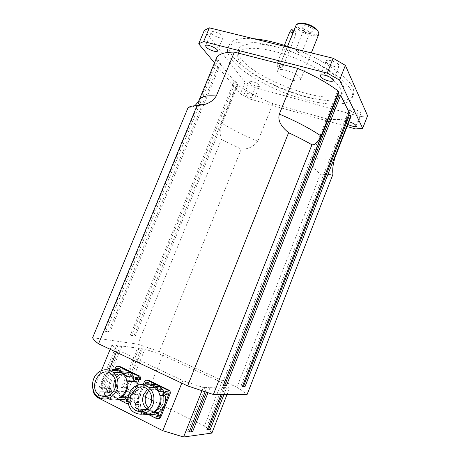 <?xml version="1.0" encoding="UTF-8"?>
<svg xmlns="http://www.w3.org/2000/svg" width="460" height="460" viewBox="0 0 460 460"><rect width="100%" height="100%" fill="white"/><g stroke="black" fill="none" stroke-linecap="round" stroke-linejoin="round"><path stroke-width="0.34" stroke-dasharray="2.3 1.72" d="M207.546 428.95L205.81 429.157L207.195 429.841M223.991 394.507L226.521 388.073L225.141 387.435L222.358 394.513M225.141 387.435L222.272 387.36L205.81 429.157M222.272 387.36L223.663 388.004L221.105 394.513M205.074 391.909L206.781 387.596L205.315 386.912L208.558 386.998L210.007 387.676L207.966 392.84M208.558 386.998L206.442 392.351M189.537 431.147L187.703 431.371L189.158 432.095M205.315 386.912L187.703 431.371M104.828 387.809L103.54 387.165L120.491 345.851L121.791 346.46L104.828 387.809L100.608 387.74L99.308 387.084L103.54 387.165M121.791 346.46L117.777 345.937L116.472 345.328L99.308 387.084M117.777 345.937L100.608 387.74M121.492 387.504L122.734 388.119L126.488 388.183L125.258 387.573L141.145 348.565L142.381 349.14L138.811 348.674L137.563 348.093L121.492 387.504L125.258 387.573M138.811 348.674L122.734 388.119M142.381 349.14L126.488 388.183M210.007 387.676L223.663 388.004M201.888 390.868L203.216 387.51L206.781 387.596M226.521 388.073L229.534 388.148L227.033 394.507M137.563 348.093L120.491 345.851M92.937 391.149L127.69 391.437L144.929 349.065L141.145 348.565M116.472 345.328L112.039 344.741L110.164 349.289M101.378 370.645L93.248 390.39M114.753 380.362C118.582 373.382 123.636 371.628 129.915 375.118C140.628 382.507 129.076 402.816 118.548 395.077L114.517 389.815L118.548 395.077C124.7 398.101 129.593 396.221 133.233 389.453C135.171 383.6 134.067 378.822 129.915 375.118C123.642 371.628 118.588 373.382 114.753 380.362M117.415 380.466C115.414 386.555 116.673 391.425 121.198 395.071C131.675 402.759 143.135 382.593 132.486 375.256C126.241 371.795 121.216 373.531 117.415 380.466M143.595 394.542C147.568 387.326 152.835 385.618 159.401 389.419C170.344 397.302 158.349 417.691 147.539 409.549L147.223 409.325L147.539 409.549C153.956 412.804 159.039 410.947 162.788 403.978C163.806 401.35 164.013 398.676 163.409 395.945M148.459 408.118L150.029 409.44C160.781 417.525 172.684 397.285 161.805 389.459C157.286 386.394 152.915 386.751 148.706 390.523M295.906 50.019L295.82 49.502C297.695 48.835 299.765 49.507 302.047 51.532L302.122 52.037L299.604 52.193L297.528 51.359L295.906 50.019M313.496 30.055C311.771 26.116 299.052 23.627 302.479 27.87C305.216 30.521 308.487 31.838 312.3 31.815C313.507 31.585 313.904 30.998 313.496 30.055M309.735 32.384L309.793 32.919L309.097 33.338C307.021 33.344 305.233 32.625 303.732 31.182L303.514 30.394C305.417 29.624 307.493 30.285 309.735 32.384M283.348 65.498L295.107 36.346C295.74 32.706 295.492 30.705 294.354 30.337L281.209 62.1C279.663 65.446 279.617 67.315 281.071 67.712L283.348 65.498L280.1 64.664L291.853 35.569C292.779 32.867 292.859 30.946 292.077 29.802M284.366 45.356L277.932 61.266C276.845 64.728 276.966 66.637 278.288 66.993L280.1 64.664M253.414 38.663C239.551 37.651 231.512 39.709 229.293 44.821C225.084 55.867 251.896 76.349 283.601 88.998C315.244 101.815 348.772 105.587 353.378 94.702C354.148 92.742 353.941 90.407 352.745 87.705C348.295 76.619 322.793 59.213 293.612 48.547M342.964 85.163C344.586 88.688 344.322 91.465 342.177 93.495C327.721 108.75 238.09 72.72 238.217 51.704C237.4 42.63 257.307 40.854 284.51 49.404C311.684 57.856 338.203 74.462 342.964 85.163M340.406 88.717C342.027 92.132 341.797 94.817 339.721 96.772C325.76 111.487 237.613 76.049 237.722 55.769C236.906 47.012 256.398 45.448 283.026 53.86C309.626 62.18 335.645 78.344 340.406 88.717M300.259 78.194C297.729 73.146 278.53 66.723 277.731 70.627C275.471 74.882 299.241 84.433 300.558 79.804L300.259 78.194M326.221 61.996C327.434 65.021 338.382 68.471 339.003 66.016L338.928 65.159C337.835 62.14 326.686 58.61 326.117 61.094L326.221 61.996M244.766 94.271L244.501 93.495C244.927 91.695 255.743 96.174 254.788 97.761C254.483 99.216 246.301 96.364 244.766 94.271M249.544 82.541C251.039 84.721 259.216 87.538 259.566 85.991L259.336 85.209C257.916 83.041 249.607 80.166 249.291 81.73L249.544 82.541M211.657 33.476C213.636 36.305 222.6 39.433 223.1 37.461L222.743 36.236C220.863 33.413 211.726 30.21 211.266 32.2L211.657 33.476M347.858 124.528L344.994 122.394L344.919 121.871C345.282 121.267 346.622 121.233 348.933 121.773M349.882 109.911C350.756 112.171 360.519 115.293 360.939 113.436L360.893 112.913C360.111 110.659 350.186 107.479 349.818 109.353L349.882 109.911M298.333 23.581C290.898 28.209 321.914 40.078 318.073 31.119M318.826 34.138C317.13 39.727 293.509 30.233 296.148 25.024M367.563 115.73L360.416 116.593L355.603 128.961M250.533 99.262L255.237 87.676L245.088 82.254L240.338 93.903L250.533 99.262L347.07 126.546M255.237 87.676L360.416 116.593M204.315 30.366L245.088 82.254M214.521 62.87L240.338 93.903M351.423 91.074C346.409 79.35 318.199 60.927 287.264 50.341C256.323 39.675 231.041 39.491 227.947 48.081C223.807 58.96 250.683 79.327 282.405 91.977C314.059 104.799 347.553 108.709 352.09 97.986C352.854 96.054 352.63 93.754 351.423 91.074M349.393 112.832L347.955 112.435L348.853 114.218M351.095 116.23C346.69 119.341 338.882 120.307 327.681 119.134L272.947 103.718C259.394 97.98 247.486 91.672 237.222 84.784L236.802 84.272L238.05 84.617L235.589 81.593L234.33 81.248L219.477 63.083L220.8 63.434L217.988 59.984L216.654 59.633L216.165 59.029L216.418 58.276M338.934 91.942L337.393 91.534L338.347 93.426M188.025 107.743C190.267 107.922 192.55 107.249 194.885 105.731M198.455 101.654L216.165 59.029M237.222 84.784L221.565 123.061C219.788 129.8 219.736 135.246 221.421 139.403L241.281 149.166C248.187 149.281 253.707 146.642 257.83 141.254L272.947 103.718M327.681 119.134L312.386 157.975C311.799 164.663 314.496 170.022 320.471 174.064C325.559 174.645 329.734 174.702 332.994 174.242M242.644 385.785L241.011 385.727L242.414 386.371M347.955 112.435L241.011 385.727M234.33 81.248L130.341 335.122L135.154 336.272L133.94 335.714L236.802 84.272M235.589 81.593L131.566 335.685M238.05 84.617L135.154 336.272M130.341 335.122L133.94 335.714M217.988 59.984L105.8 331.464L109.923 332.137L108.64 331.545L219.477 63.083M220.8 63.434L109.923 332.137M216.654 59.633L104.506 330.866L105.8 331.464M104.506 330.866L108.64 331.545M223.485 385.118L221.737 385.054L223.232 385.75M337.393 91.534L221.737 385.054M241.281 149.166L159.35 351.659L236.929 387.297L320.471 174.064M92.644 337.715L137.868 344.166L221.421 139.403M137.868 344.166L159.35 351.659M236.929 387.297C241.345 390.011 244.731 392.414 247.095 394.507M112.039 344.741C112.602 345.995 114.362 347.685 117.329 349.824L182.781 380.633L203.216 387.51M229.534 388.148C227.838 386.521 225.199 384.594 221.622 382.381L162.742 355.252L144.929 349.065M162.742 355.252L145.791 397.221L204.395 426.086L221.622 382.381M97.957 397.009L108.974 370.173M116.351 352.21L117.329 349.824M182.781 380.633L181.78 383.14M145.791 397.221L127.69 391.437M211.882 433.078C210.346 431.003 207.851 428.674 204.395 426.086M125.793 377.695L126.776 380.776M105.489 395.1L103.264 391.529L102.321 388.459C101.378 381.426 103.615 375.975 109.031 372.117L111.452 371.249M108.272 398.561L102.81 392.627L103.264 391.529L102.321 388.459L101.395 387.993C100.694 381.087 102.931 375.642 108.1 371.657L109.031 372.117L111.142 371.07M120.031 397.325L117.283 398.573C113.942 399.539 110.825 399.09 107.922 397.239L106.864 396.451M111.74 370.863L112.188 369.765L120.313 370.3C119.508 372.45 118.203 373.089 116.38 372.209L108.18 371.72M135.614 381.524C136.102 384.669 135.757 387.74 134.573 390.724C133.343 393.697 131.491 396.031 129.03 397.733L128.012 397.745M129.03 397.733L126.034 397.762M119.623 399.648L115.799 398.021L111.159 392.667L102.81 392.627M111.159 392.667C112.01 390.983 111.791 389.585 110.503 388.459L109.756 388.131L101.395 387.993M109.756 388.131C109.307 385.014 109.67 381.99 110.848 379.057C112.067 376.142 113.884 373.842 116.305 372.146L108.1 371.657M136.66 385.578L130.013 401.965L128.288 403.65M118.881 399.659L107.284 393.812C106.128 392.897 105.811 391.661 106.317 390.103L114.81 369.38M127.92 398.63L128.213 398.78C129.139 399.815 129.053 400.769 127.955 401.649M107.91 390.379L109.871 389.626C110.877 391.529 110.394 392.449 108.422 392.38L107.91 390.379M119.169 370.07C118.726 371.22 118.019 371.553 117.047 371.076L116.604 369.156M117.932 369.248L118.381 371.157C120.336 371.352 120.865 370.478 119.968 368.529L118.64 368.437L119.968 368.529M109.273 390.396L109.79 392.386C111.757 392.455 112.234 391.541 111.234 389.643L109.273 390.396M127.937 401.453L128.047 401.534C130.053 401.626 130.548 400.706 129.524 398.762L127.897 398.947M136.758 380.075C138.713 380.202 139.23 379.299 138.316 377.378L136.959 377.263M120.066 366.574C118.617 366.068 117.49 366.591 116.696 368.138L107.692 390.12C107.18 391.673 107.502 392.903 108.652 393.812L127.874 403.483C129.358 404.029 130.508 403.518 131.319 401.936L140.386 379.58M158.884 392.346L159.925 395.479M138.31 409.958L135.907 406.232L134.912 403.104C133.866 395.956 136.097 390.442 141.611 386.561L144.888 385.164M142.692 414.144L140.202 412.838L135.453 407.341L135.907 406.232L134.912 403.104L133.952 402.626C133.159 395.606 135.389 390.097 140.651 386.089L141.611 386.561L144.526 385.054M153.191 412.24L150.38 413.488C146.901 414.454 143.646 413.948 140.616 411.97L140.432 411.844M141.812 409.803L140.133 407.175C140.99 405.478 140.754 404.047 139.438 402.879L138.638 402.523C138.138 399.326 138.483 396.232 139.673 393.237C140.904 390.258 142.761 387.918 145.239 386.199L145.279 386.233C147.177 387.193 148.54 386.561 149.362 384.336L150.46 384.106M149.362 384.336L144.825 384.198M158.648 412.493L158.51 412.384C157.418 411.711 156.365 411.803 155.353 412.672M140.133 407.175L135.453 407.341M149 414.799L143.353 411.441M150.178 414.598L147.528 413.966M138.638 402.523L133.952 402.626M145.239 386.199L140.651 386.089M146.194 413.39L136.108 408.302C134.929 407.353 134.596 406.094 135.102 404.512L143.112 384.738M136.746 404.811L138.788 404.058C139.823 406.03 139.322 406.962 137.287 406.847L136.746 404.811M148.218 383.824C147.867 385.204 147.125 385.624 145.975 385.089L145.406 384.065M163.288 395.468L159.401 389.424L154.692 387.4M152.622 387.354L147.511 389.361M146.642 383.881L147.229 385.123C149.241 385.382 149.793 384.502 148.89 382.484L147.516 382.346M138.034 404.771L138.569 406.807C140.599 406.916 141.099 405.99 140.064 404.024L138.034 404.771M157.728 416.415C159.683 416.306 160.126 415.34 159.062 413.5L157.636 413.454M166.451 394.467C168.383 394.479 168.883 393.547 167.94 391.673L166.526 391.512M148.948 380.46C147.441 379.937 146.286 380.46 145.481 382.036L136.396 404.478C135.89 406.048 136.223 407.307 137.396 408.25L158.01 418.519M291.853 35.569L295.107 36.346M277.932 61.266L281.209 62.1M199.071 100.355L199.261 99.757M257.83 141.254C244.179 135.539 232.093 129.473 221.565 123.061M335.035 157.349C330.953 159.568 323.403 159.775 312.386 157.975M115.362 368.04L116.696 368.138M106.317 390.103L107.692 390.12M107.502 393.938L108.87 393.938M126.557 403.518L127.874 403.483M130.013 401.965L131.319 401.936M144.227 381.99L145.481 382.036M135.102 404.512L136.396 404.478M136.361 408.445L137.649 408.394M156.153 418.399L157.383 418.307M111.423 374.129L132.486 375.256M110.003 395.094L121.198 395.077M147.361 389.24L161.805 389.459M146.912 409.578L150.035 409.44M299.604 52.193L298.229 52.618L297.528 51.359M302.473 27.864L303.732 31.176M312.3 31.815L309.097 33.338M309.793 32.919L302.122 52.037M303.514 30.394L295.82 49.502M281.071 67.712L278.288 66.993M294.354 30.337L294.032 30.262M320.344 75.63L326.117 61.094M333.247 80.58L339.003 66.016M244.501 93.495L249.291 81.73M254.788 97.761L259.566 85.991M205.631 45.741L211.266 32.2M217.505 50.985L223.1 37.461M344.919 121.871L349.818 109.353M356.057 125.982L360.939 113.436M300.558 79.804L311.322 52.9M277.731 70.627L287.523 46.391M352.09 97.986L353.378 94.702M227.947 48.081L229.293 44.821M339.721 96.772L342.177 93.495M237.722 55.769L238.217 51.704M107.922 397.239L98.382 397.308M128.857 397.607L120.813 397.676M115.799 398.021L107.513 398.101M110.503 388.459L102.149 388.326M117.047 371.076L118.381 371.157M108.422 392.38L109.79 392.386M109.871 389.626L111.234 389.643M128.213 398.78L129.524 398.762M137.04 377.321L138.316 377.378M107.284 393.812L108.652 393.812M140.616 411.97L133.981 412.304M158.51 412.384L154.031 412.626M144.837 412.597L140.202 412.838M139.438 402.879L134.763 402.994M145.279 386.233L140.691 386.124M145.975 385.089L147.229 385.123M147.643 382.438L148.89 382.484M137.287 406.847L138.569 406.807M138.788 404.058L140.064 404.024M157.837 413.569L159.062 413.5M166.75 391.661L167.94 391.673M136.108 408.302L137.396 408.25"/><path stroke-width="0.69" d="M222.358 394.513L208.874 428.783L207.546 428.95M223.991 394.507L210.249 429.462L207.195 429.841L221.105 394.513M210.249 429.462L208.874 428.783M207.966 392.84L192.608 431.664L191.164 430.945L189.537 431.147M206.442 392.351L191.164 430.945M192.608 431.664L189.158 432.095L205.074 391.909M227.033 394.507L211.882 433.078L183.592 437L201.888 390.868M110.164 349.289L101.378 370.645M93.248 390.39L92.937 391.149C93.311 392.874 94.904 395.025 97.71 397.607L97.957 397.009M114.517 389.815C113.436 386.682 113.516 383.531 114.753 380.362C113.516 383.531 113.436 386.682 114.517 389.815M147.223 409.325C142.824 405.467 141.617 400.539 143.595 394.542C141.617 400.539 142.824 405.467 147.223 409.325M148.706 390.523L146.096 394.542C144.302 399.7 145.09 404.225 148.459 408.118M292.077 29.802L291.519 29.676L289.811 31.889L284.366 45.356M293.612 48.547C278.582 43.05 265.184 39.755 253.414 38.663M320.459 76.492L320.344 75.63C321.034 72.887 334.615 78.091 333.247 80.58C332.683 82.898 321.735 79.384 320.459 76.492M206.051 46.96L205.631 45.741C206.264 43.355 218.747 48.875 217.505 50.985C217.051 52.843 208.075 49.68 206.051 46.96M348.933 121.773C353.395 123.13 355.77 124.534 356.057 125.982C354.832 126.874 352.096 126.391 347.858 124.528M318.073 31.119L317.026 29.63C312.334 25.455 306.849 23.253 300.57 23.017L298.333 23.581M287.523 46.391L296.148 25.024C296.55 24.092 297.678 23.552 299.535 23.414C306.383 23.678 312.374 26.082 317.498 30.636L318.642 32.258L318.826 34.138L311.322 52.9M198.691 43.849L204.315 30.366L209.363 27.836L203.648 41.561L198.691 43.849L214.521 62.87M347.07 126.546L355.603 128.961L362.687 128.3L367.563 115.73L345.368 65.366L339.555 80.103L327.238 73.1L333.126 58.259L345.368 65.366M333.126 58.259L209.363 27.836M362.687 128.3L339.555 80.103M327.238 73.1L203.648 41.561M338.347 93.426L339.089 94.886L340.613 95.289L349.393 112.832L242.414 386.371L245.077 386.457L242.644 385.785M348.853 114.218L349.422 115.345L350.848 115.736L351.095 116.23L335.035 157.349C332.925 164.496 332.247 170.125 332.994 174.242L247.095 394.507L213.382 394.513L187.64 385.905L98.555 343.804C95.162 341.24 93.196 339.21 92.644 337.715L188.025 107.743C189.698 106.438 192.705 105.737 197.058 105.627L202.124 104.88C208.11 104.092 212.825 101.137 216.28 96.019L234.341 52.106L297.689 68.379C314.439 75.618 328.089 83.277 338.641 91.356L338.934 91.942L223.232 385.75L226.32 385.848L224.831 385.164L223.485 385.118M216.28 96.019C206.287 95.266 200.617 96.508 199.261 99.757L216.418 58.276C218.126 54.171 224.1 52.118 234.341 52.106M194.885 105.731L198.455 101.654M338.641 91.356L321.051 136.01C317.791 142.312 314.755 145.239 311.943 144.791C304.997 140.766 297.212 136.746 288.592 132.721C283.124 128.104 277.115 121.94 279.352 114.091L297.689 68.379M288.592 132.721L187.64 385.905M213.382 394.513L311.943 144.791M98.555 343.804L197.058 105.627M349.422 115.345L243.679 385.825M350.848 115.736L245.077 386.457M340.613 95.289L226.32 385.848M339.089 94.886L224.831 385.164M108.974 370.173L116.351 352.21M181.78 383.14L162.777 430.692L97.71 397.607M162.777 430.692L183.592 437M111.452 371.249L111.74 370.863C115.425 369.771 118.818 370.375 121.929 372.675L125.793 377.695L126.776 380.776C127.799 387.895 125.551 393.415 120.031 397.325L117.283 398.573L116.828 399.688C113.821 400.401 110.969 400.027 108.272 398.561M111.142 371.07L111.74 370.863M116.736 390.16C112.148 398.682 106.036 401.062 98.382 397.308C89.999 392.207 90.815 376.516 99.601 371.565C104.184 368.954 108.571 369.144 112.757 372.134C117.869 376.797 119.192 382.806 116.736 390.16M106.864 396.451L105.489 395.1M114.787 389.195C110.946 396.313 105.834 398.291 99.446 395.111C87.314 387.533 100.28 364.866 111.423 374.129C115.724 378.016 116.846 383.036 114.787 389.195M112.188 369.765C115.92 368.857 119.341 369.57 122.458 371.898L126.247 376.591L125.793 377.695M126.776 380.776L127.73 381.236C128.507 388.24 126.258 393.766 120.986 397.808L120.031 397.325M120.313 370.3C123.056 369.604 125.701 369.857 128.248 371.047L130.404 372.387L134.142 376.981L126.247 376.591M134.142 376.981C133.314 378.58 133.504 379.96 134.717 381.104L135.614 381.524L127.73 381.236M128.012 397.745L120.986 397.808M126.034 397.762L124.953 399.573L116.828 399.688M124.953 399.573L119.623 399.648M114.81 369.38L115.362 368.04C116.162 366.493 117.288 365.97 118.743 366.476L138.305 375.952C139.328 376.889 139.604 378.08 139.121 379.523L136.66 385.578M134.947 378.028C135.476 377.068 136.177 376.832 137.04 377.321C137.948 379.322 137.402 380.202 135.401 379.966L134.947 378.028M128.288 403.65L126.557 403.518L118.881 399.659M127.955 401.649L126.736 401.557L126.207 399.533L127.92 398.63M116.604 369.156C117.122 368.213 117.8 367.977 118.645 368.437L119.169 370.07M118.64 368.437L117.932 369.248M127.897 398.947L127.518 399.516L127.937 401.453M136.959 377.263L136.229 378.085L136.758 380.075M139.121 379.523L140.386 379.58C140.869 378.137 140.599 376.953 139.576 376.021L120.066 366.574L118.743 366.476M144.888 385.164C148.597 384.267 152.001 385.02 155.095 387.406L158.884 392.346L159.925 395.485C161.058 402.718 158.809 408.308 153.191 412.24L150.38 413.488L149.925 414.615L142.692 414.144M152.789 405.317C148.149 413.954 141.875 416.283 133.981 412.304C125.471 407.002 126.195 391.322 135.05 386.411C139.817 383.761 144.382 384.048 148.741 387.274C153.835 392.052 155.181 398.061 152.789 405.317M140.432 411.844L138.31 409.958M150.788 404.323C146.895 411.55 141.651 413.477 135.056 410.101C122.619 402.126 135.993 379.488 147.361 389.24C151.65 393.219 152.795 398.245 150.788 404.323M144.526 385.054L144.825 384.198C148.764 383.284 152.375 384.094 155.647 386.641L159.338 391.23L158.884 392.346M150.46 384.106L157.573 385.158L160.068 386.745L163.725 391.276C162.898 392.88 163.093 394.277 164.312 395.468L159.925 395.479L160.914 395.956C161.788 403.075 159.539 408.67 154.169 412.735L153.191 412.24M163.725 391.276L159.338 391.23M164.312 395.468L165.289 395.939L160.914 395.956M165.289 395.939C165.83 399.165 165.502 402.299 164.306 405.352C163.064 408.382 161.178 410.763 158.648 412.493L154.169 412.735M155.353 412.672L154.456 414.345L149.925 414.615M143.353 411.441L141.812 409.803M154.456 414.345L150.178 414.598M147.528 413.966L146.194 413.39M143.112 384.738L144.227 381.99C145.038 380.409 146.194 379.885 147.706 380.409L168.072 390.293C169.096 391.264 169.372 392.472 168.895 393.915L159.706 416.829C158.878 418.45 157.694 418.974 156.153 418.399L149 414.799M164.571 392.351C165.117 391.356 165.847 391.126 166.75 391.661C167.664 393.743 167.089 394.628 165.031 394.323L164.571 392.351M155.75 414.316C156.262 413.362 156.958 413.114 157.837 413.569C158.89 415.593 158.372 416.53 156.296 416.38L155.75 414.316M145.406 384.065L145.521 383.14C146.056 382.168 146.769 381.932 147.643 382.438L148.218 383.824M163.409 395.945L163.288 395.468M154.692 387.4L152.622 387.354M147.511 389.361L143.595 394.542M147.516 382.346L146.642 383.881M157.636 413.454L156.981 414.241L157.728 416.415M166.526 391.512L165.767 392.357L166.451 394.467M158.01 418.519C159.327 418.68 160.298 418.088 160.931 416.748L170.079 393.915C170.556 392.478 170.28 391.276 169.257 390.31L148.948 380.46L147.706 380.409M293.066 32.654L289.811 31.889M279.352 114.091C296.251 121.285 310.149 128.593 321.051 136.01M137.868 375.676L139.138 375.745M167.561 389.965L168.745 389.982M159.706 416.829L160.931 416.748M168.895 393.915L170.079 393.915M294.032 30.262L291.519 29.676M300.57 23.017L299.535 23.414M317.026 29.63L317.498 30.636M199.261 99.757L198.484 101.585C197.064 104.633 200.802 104.449 202.124 104.88M121.929 372.675L112.757 372.134M130.404 372.387L122.458 371.898M134.717 381.104L126.822 380.811M99.446 395.111L110.003 395.094M126.736 401.557L127.943 401.534M135.401 379.966L136.677 380.017M138.305 375.952L139.576 376.021M155.095 387.406L148.741 387.274M160.068 386.745L155.647 386.641M135.056 410.101L146.912 409.578M156.296 416.38L157.527 416.3M165.031 394.323L166.227 394.323M168.072 390.293L169.257 390.31"/></g></svg>
